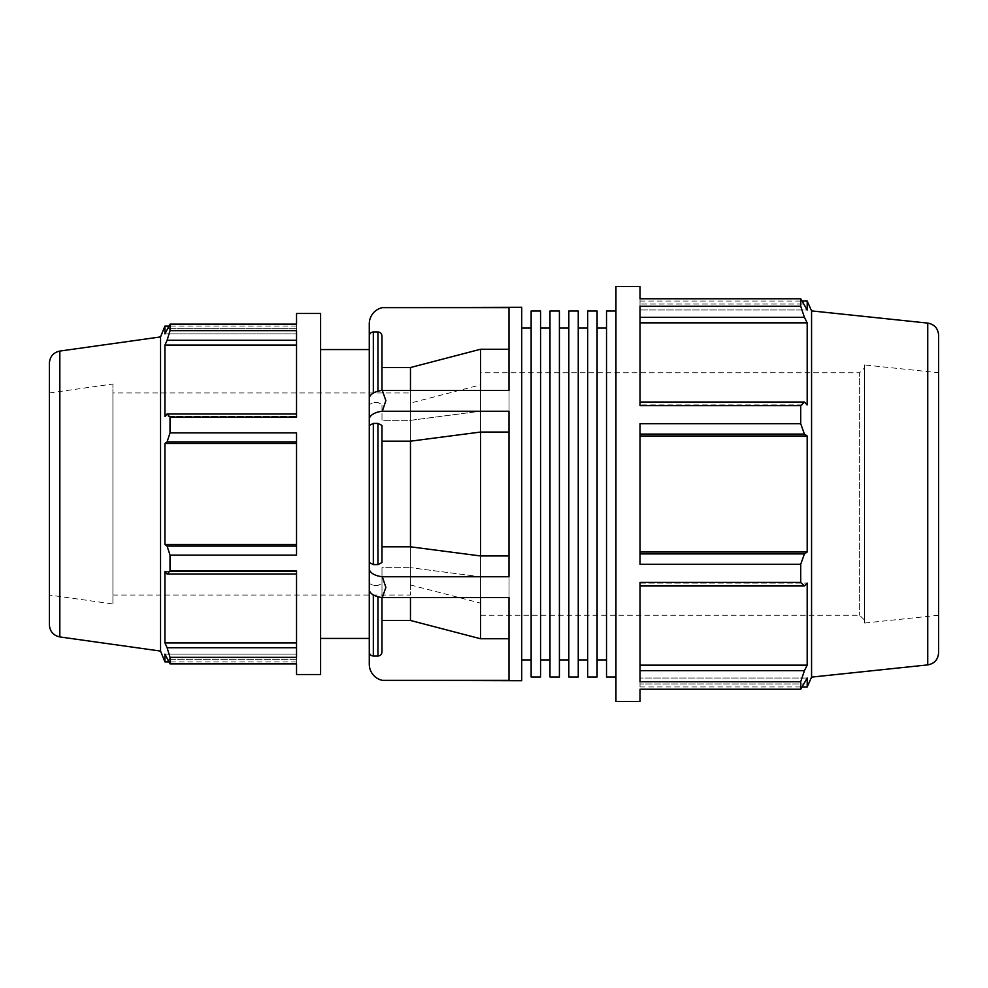 <?xml version="1.0" encoding="UTF-8"?>
<svg xmlns="http://www.w3.org/2000/svg" width="988" height="988" viewBox="0 0 988 988"><rect width="100%" height="100%" fill="white"/><g stroke="black" fill="none" stroke-linecap="round" stroke-linejoin="round"><path stroke-width="0.74" stroke-dasharray="4.94 3.71" d="M587.675 677.002L587.675 310.998M587.675 328.016L587.675 659.984L587.675 328.016M597.098 677.002L597.098 310.998M597.098 328.016L597.098 659.984L597.098 328.016M549.983 677.002L549.983 310.998M549.983 328.016L549.983 659.984L549.983 328.016M559.406 677.002L559.406 310.998M559.406 328.016L559.406 659.984L559.406 328.016M531.136 677.002L531.136 310.998M531.136 328.016L531.136 659.984L531.136 328.016M540.56 677.002L540.56 310.998M540.56 328.016L540.56 659.984L540.56 328.016M568.829 677.002L568.829 310.998M568.829 328.016L568.829 659.984L568.829 328.016M578.252 677.002L578.252 310.998M578.252 328.016L578.252 659.984L578.252 328.016M606.521 677.002L606.521 310.998M606.521 328.016L606.521 659.984L606.521 328.016M615.944 310.998L615.944 677.002L615.944 310.998M296.536 546.117L296.536 555.133L296.536 544.487L296.536 546.117L167.108 546.117L170.022 555.133L296.536 555.133L296.536 432.868L296.536 544.487L296.536 432.868L170.022 432.868L170.022 417.109L167.108 413.972L296.536 413.972L296.536 417.109L296.536 413.972M296.536 647.733L296.536 657.341L296.536 642.929L296.536 647.733L167.108 647.733L170.022 657.341L296.536 657.341L296.536 570.891L296.536 642.929L296.536 570.891L170.022 570.891L170.022 555.133M296.536 340.267L167.108 340.267L170.022 330.659L296.536 330.659L296.536 417.109L170.022 417.109M164.922 661.898L164.922 654.13L296.536 654.13L296.536 661.898L296.536 654.13L164.922 654.13L167.108 659.292L296.536 659.292L296.536 663.874L296.536 654.13L296.536 659.292L167.108 659.292L170.022 663.874L296.536 663.874L296.536 674.532M296.536 313.468L296.536 328.708L296.536 324.126L170.022 324.126L167.108 328.708L296.536 328.708L296.536 333.87L296.536 328.708L167.108 328.708L164.922 333.87L296.536 333.87L296.536 326.102L296.536 333.87L164.922 333.87L164.922 326.102M296.536 345.071L164.922 345.071L164.922 416.479L296.536 416.479L164.922 416.479L167.108 413.972M167.108 340.267L164.922 345.071M640.014 683.968L640.014 678.027L640.014 683.968L804.417 683.968L640.014 683.968M807.184 686.956L807.184 678.027L640.014 678.027L640.014 686.956L640.014 678.027L807.184 678.027L800.725 689.229L800.725 681.72L640.014 681.72L640.014 582.364L640.014 670.679L640.014 582.364L800.725 582.364L800.725 564.259L640.014 564.259L640.014 423.741L640.014 553.898L640.014 423.741L800.725 423.741L800.725 405.636L640.014 405.636L640.014 306.28L640.014 404.907L640.014 306.28L800.725 306.28L800.725 298.771L640.014 298.771L640.014 304.032L640.014 286.52M640.014 701.48L640.014 689.229L800.725 689.229M800.725 298.771L804.417 304.032L640.014 304.032L804.417 304.032L807.184 309.973L640.014 309.973L640.014 301.044L640.014 309.973L807.184 309.973L807.184 301.044M615.944 701.48L615.944 286.52M640.014 553.898L804.417 553.898L800.725 564.259M640.014 552.02L807.184 552.02L807.184 435.98L804.417 434.103L640.014 434.103M804.417 553.898L807.184 552.02M640.014 435.98L807.184 435.98M800.725 423.741L804.417 434.103M640.014 402.03L804.417 402.03L800.725 405.636M804.417 402.03L807.184 404.907L640.014 404.907L807.184 404.907L807.184 322.841L804.417 317.321L640.014 317.321M640.014 322.841L807.184 322.841M800.725 306.28L804.417 317.321M382.307 597.592A16.598 8.299 0 0 1 369.277 589.49L369.277 568.643A16.598 8.299 180 0 0 382.307 576.745L385.876 587.366L382.307 597.592L509.018 597.592L509.018 680.349L509.018 638.742L509.018 680.349L385.876 680.732M509.018 638.742L509.018 576.794L480.526 576.794L509.018 576.794L509.018 638.742L480.526 638.742L410.465 620.476L381.986 620.476L381.986 651.981C381.739 654.439 380.392 655.785 377.947 656.032L373.328 656.032C370.871 655.785 369.524 654.439 369.277 651.981L369.277 664.134A16.598 16.598 0 0 0 382.307 680.349M381.986 651.981L381.986 567.655L381.986 583.414L377.947 585.439L373.328 585.439L369.277 583.414L373.328 585.439L377.947 585.439L381.986 583.414L381.986 567.655L410.465 567.655L381.986 567.655L381.986 651.981M480.526 638.742L480.526 576.794L410.465 567.655L480.526 576.794L480.526 597.592M369.277 568.643L369.277 398.51A16.598 8.299 180 0 1 382.307 390.408L385.876 400.634L382.307 411.255L509.018 411.255L509.018 576.745L509.018 555.948L509.018 576.745L382.307 576.745M369.277 425.433L373.328 423.407L377.947 423.407L381.986 425.433L381.986 562.567L381.986 546.821L381.986 562.567L377.947 564.593L373.328 564.593L369.277 562.567M509.018 411.255L509.018 432.052L509.018 411.255M385.876 307.268L509.018 307.651L509.018 411.206L480.526 411.206L410.465 420.345L381.986 420.345L381.986 404.586L377.947 402.561L373.328 402.561L369.277 404.586L373.328 402.561L377.947 402.561L381.986 404.586L381.986 420.345L410.465 420.345L480.526 411.206L509.018 411.206L509.018 390.408L382.307 390.408M369.277 404.586L369.277 336.019C369.524 333.561 370.871 332.215 373.328 331.968L377.947 331.968C380.392 332.215 381.739 333.561 381.986 336.019L381.986 390.445M509.018 307.651L509.018 411.206L509.018 307.651M480.526 432.052L509.018 432.052L509.018 555.948L480.526 555.948L410.465 546.821L381.986 546.821L381.986 441.179L410.465 441.179L480.526 432.052L480.526 555.948M382.307 411.255A16.598 8.299 0 0 0 369.277 419.357M521.713 680.732L521.713 307.268M521.713 400.807L521.713 659.984L521.713 400.807M509.018 555.948L509.018 432.052M480.526 390.408L480.526 349.258L509.018 349.258M369.277 651.981L369.277 583.414M369.277 336.019L369.277 323.866A16.598 16.598 0 0 1 382.307 307.651M369.277 638.433L369.277 349.567M410.465 390.408L410.465 420.345L410.465 367.524L480.526 349.258M410.465 620.476L410.465 597.592M381.986 367.524L410.465 367.524M381.986 441.179L381.986 546.821M112.916 603.977L112.916 384.023L112.916 603.977L49.4 595.048L49.4 363.078M160.55 651.08L160.55 336.92M938.6 335.167L938.6 652.833M811.568 677.113L811.568 310.887M938.6 372.748L938.6 615.252L938.6 372.748L864.5 364.955L864.5 623.045L864.5 364.955M320.606 313.468L320.606 674.532M320.606 349.567L320.606 638.433L320.606 349.567M296.536 574.028L167.108 574.028L170.022 570.891M167.108 574.028L164.922 571.521L296.536 571.521L164.922 571.521L164.922 642.929L167.108 647.733M170.022 663.874L170.022 657.341M170.022 330.659L170.022 324.126M296.536 441.883L167.108 441.883L170.022 432.868M296.536 642.929L164.922 642.929M296.536 544.487L164.922 544.487L167.108 546.117M296.536 443.513L164.922 443.513L164.922 544.487M167.108 441.883L164.922 443.513M864.5 367.894L864.5 620.106L864.5 367.894L859.646 372.748L859.646 615.252L859.646 372.748L480.526 372.748L480.526 615.252L480.526 372.748M640.014 670.679L804.417 670.679L800.725 681.72M804.417 670.679L807.184 665.159L807.184 583.093L804.417 585.97L640.014 585.97M800.725 582.364L804.417 585.97M640.014 583.093L807.184 583.093L640.014 583.093M640.014 665.159L807.184 665.159M480.526 384.875L480.526 603.125L480.526 384.875L410.465 403.055L410.465 584.945L410.465 403.055M410.465 392.952L410.465 595.048L410.465 392.952L112.916 392.952L112.916 595.048L112.916 392.952M49.4 392.952L112.916 384.023M410.465 546.821L410.465 441.179M373.328 331.968L373.328 393.088M373.328 594.912L373.328 656.032M377.947 391.223L377.947 331.968M377.947 656.032L377.947 596.777M59.836 351.073L59.836 636.927M927.744 664.899L927.744 323.101M377.947 564.593L377.947 423.407M373.328 423.407L373.328 564.593M296.536 326.102L168.75 326.102M640.014 301.044L802.33 301.044M296.536 661.898L168.75 661.898M480.526 615.252L859.646 615.252L864.5 620.106M640.014 686.956L802.33 686.956M410.465 584.945L480.526 603.125M112.916 595.048L410.465 595.048M938.6 615.252L864.5 623.045"/><path stroke-width="1.48" d="M587.675 310.998L587.675 677.002L597.098 677.002L597.098 310.998L587.675 310.998M549.983 310.998L549.983 677.002L559.406 677.002L559.406 310.998L549.983 310.998M531.136 310.998L531.136 677.002L540.56 677.002L540.56 310.998L531.136 310.998M568.829 310.998L568.829 677.002L578.252 677.002L578.252 310.998L568.829 310.998M615.944 310.998L606.521 310.998L606.521 677.002L615.944 677.002M578.252 328.016L587.675 328.016M540.56 328.016L549.983 328.016M559.406 328.016L568.829 328.016M597.098 328.016L606.521 328.016M59.836 351.073L59.836 636.927C53.389 635.519 49.906 631.517 49.4 624.922L49.4 363.078C49.906 356.483 53.389 352.481 59.836 351.073L160.55 336.92L164.922 326.102L164.922 333.87L170.022 324.126L296.536 324.126L296.536 313.468L320.606 313.468L320.606 674.532L296.536 674.532L296.536 663.874L170.022 663.874L164.922 654.13L164.922 661.898L168.75 661.898M296.536 647.733L167.108 647.733L170.022 657.341L296.536 657.341L296.536 570.891L170.022 570.891L167.108 574.028L296.536 574.028M296.536 413.972L167.108 413.972L170.022 417.109L296.536 417.109L296.536 330.659L170.022 330.659L167.108 340.267L296.536 340.267M296.536 546.117L167.108 546.117L170.022 555.133L296.536 555.133L296.536 432.868L170.022 432.868L167.108 441.883L296.536 441.883M296.536 544.487L164.922 544.487L164.922 443.513L167.108 441.883M167.108 546.117L164.922 544.487M296.536 443.513L164.922 443.513M167.108 413.972L164.922 416.479L164.922 345.071L167.108 340.267M296.536 345.071L164.922 345.071M640.014 689.229L640.014 701.48L615.944 701.48L615.944 286.52L640.014 286.52L640.014 298.771L800.725 298.771L800.725 306.28L640.014 306.28L640.014 405.636L800.725 405.636L800.725 423.741L640.014 423.741L640.014 564.259L800.725 564.259L800.725 582.364L640.014 582.364L640.014 681.72L800.725 681.72L800.725 689.229L640.014 689.229M927.744 323.101L927.744 664.899C934.426 663.64 938.044 659.614 938.6 652.833L938.6 335.167C938.044 328.387 934.426 324.36 927.744 323.101L811.568 310.887L807.184 301.044L807.184 309.973L800.725 298.771M640.014 317.321L804.417 317.321L800.725 306.28M640.014 322.841L807.184 322.841L807.184 404.907L804.417 402.03L640.014 402.03M804.417 317.321L807.184 322.841M800.725 405.636L804.417 402.03M382.307 680.349L509.018 680.349L509.018 597.592L382.307 597.592L385.876 587.366L382.307 576.745L509.018 576.745L509.018 411.255L382.307 411.255L385.876 400.634L382.307 390.408L509.018 390.408L509.018 307.651L382.307 307.651L521.713 307.268L521.713 680.732L382.307 680.349A16.598 16.598 0 0 1 369.277 664.134L369.277 651.981C369.524 654.439 370.871 655.785 373.328 656.032L377.947 656.032C380.392 655.785 381.739 654.439 381.986 651.981L381.986 597.555L381.986 620.476L410.465 620.476L480.526 638.742L509.018 638.742M382.307 576.745A16.598 8.299 180 0 1 369.277 568.643L369.277 589.49A16.598 8.299 0 0 0 382.307 597.592M381.986 546.821L410.465 546.821L480.526 555.948L509.018 555.948M377.947 564.593L381.986 562.567L381.986 425.433L377.947 423.407L373.328 423.407L369.277 425.433L369.277 562.567L373.328 564.593L377.947 564.593L377.947 423.407M369.277 562.567L369.277 568.643M382.307 390.408A16.598 8.299 180 0 0 369.277 398.51L369.277 419.357A16.598 8.299 0 0 1 382.307 411.255M369.277 419.357L369.277 425.433M509.018 432.052L480.526 432.052L410.465 441.179L381.986 441.179M381.986 390.445L381.986 336.019C381.739 333.561 380.392 332.215 377.947 331.968L373.328 331.968C370.871 332.215 369.524 333.561 369.277 336.019L369.277 323.866A16.598 16.598 0 0 1 382.307 307.651M509.018 349.258L480.526 349.258L410.465 367.524L381.986 367.524M480.526 349.258L480.526 390.408M480.526 432.052L480.526 555.948M480.526 597.592L480.526 638.742M369.277 583.414L369.277 651.981M369.277 336.019L369.277 404.586M320.606 349.567L369.277 349.567L369.277 638.433L320.606 638.433M410.465 367.524L410.465 390.408M410.465 441.179L410.465 546.821M410.465 597.592L410.465 620.476M49.4 624.922L49.4 595.048M160.55 336.92L160.55 651.08L164.922 661.898M811.568 310.887L811.568 677.113L807.184 686.956L807.184 678.027L800.725 689.229M296.536 642.929L164.922 642.929L164.922 571.521L167.108 574.028M167.108 647.733L164.922 642.929M170.022 324.126L170.022 330.659M170.022 417.109L170.022 432.868M170.022 555.133L170.022 570.891M170.022 657.341L170.022 663.874M640.014 434.103L804.417 434.103L800.725 423.741M804.417 434.103L807.184 435.98L807.184 552.02L804.417 553.898L640.014 553.898M800.725 564.259L804.417 553.898M640.014 585.97L804.417 585.97L800.725 582.364M804.417 585.97L807.184 583.093L807.184 665.159L804.417 670.679L640.014 670.679M800.725 681.72L804.417 670.679M640.014 665.159L807.184 665.159M640.014 552.02L807.184 552.02M640.014 435.98L807.184 435.98M521.713 328.016L531.136 328.016M373.328 393.088L373.328 331.968M373.328 564.593L373.328 423.407M373.328 656.032L373.328 594.912M377.947 331.968L377.947 391.223M377.947 596.777L377.947 656.032M578.252 659.984L587.675 659.984M540.56 659.984L549.983 659.984M559.406 659.984L568.829 659.984M597.098 659.984L606.521 659.984M168.75 326.102L164.922 326.102M802.33 301.044L807.184 301.044M59.836 636.927L160.55 651.08M927.744 664.899L811.568 677.113M802.33 686.956L807.184 686.956M521.713 659.984L531.136 659.984"/></g></svg>
